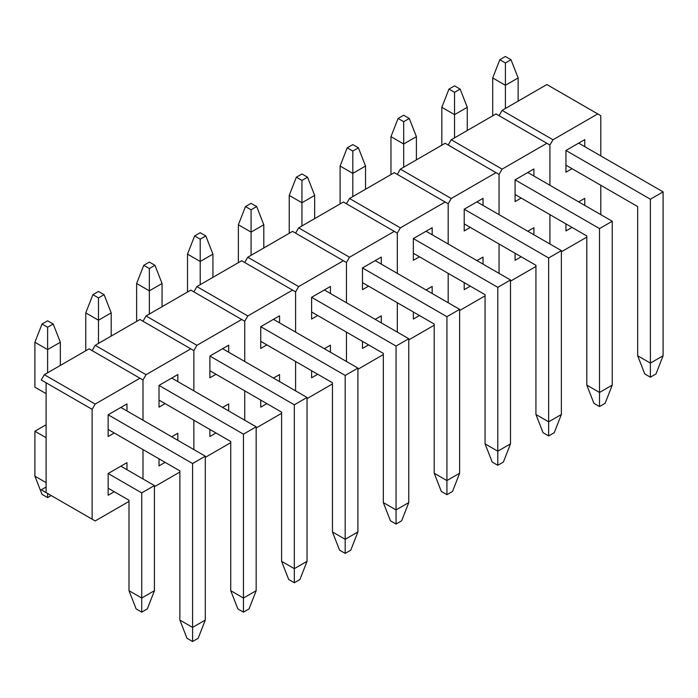 <?xml version="1.0" encoding="UTF-8"?>
<svg xmlns="http://www.w3.org/2000/svg" width="698" height="698" viewBox="0 0 698 698"><rect width="100%" height="100%" fill="white"/><g stroke="black" fill="none" stroke-linecap="round" stroke-linejoin="round"><path stroke-width="1.05" d="M546.874 84.545L502.106 110.389L499.053 115.676L502.106 110.389L552.973 139.757L549.919 145.044L549.919 185.275L549.919 145.044L546.874 143.282L502.106 169.125L499.053 174.413L499.053 214.644L499.053 174.413L496.008 172.65L451.24 198.494L448.186 203.781L448.186 244.012L448.186 203.781L445.141 202.019L400.373 227.862L397.319 233.141L397.319 273.38L397.319 233.141L394.274 231.378L349.506 257.222L346.461 262.509L346.461 302.749L346.461 262.509L343.407 260.747L298.639 286.59L295.594 291.877L295.594 332.108L295.594 291.877L292.541 290.115L247.773 315.958L244.728 321.246L244.728 361.477L244.728 321.246L241.674 319.483L196.906 345.327L193.861 350.614L193.861 390.845L193.861 350.614L190.807 348.852L146.039 374.695L142.994 379.982L142.994 420.213L142.994 379.982L139.94 378.22L95.181 404.063L92.127 409.351L92.127 519.181L95.181 520.944L128.999 501.417L95.181 520.944L41.261 489.822L95.181 520.944L92.127 519.181L92.127 409.351L46.103 382.774L46.103 492.614L92.127 519.181L41.261 489.822L46.103 492.614L46.103 382.774L41.261 379.982L44.314 374.695L41.261 379.982L92.127 409.351L95.181 404.063L139.94 378.22L89.074 348.852L44.314 374.695L95.181 404.063L44.314 374.695L89.074 348.852L142.994 379.982L142.994 420.213L142.994 379.982L146.039 374.695L190.807 348.852L139.94 319.483L95.181 345.327L92.127 350.614L95.181 345.327L146.039 374.695L95.181 345.327L139.94 319.483L193.861 350.614L193.861 390.845L193.861 350.614L196.906 345.327L241.674 319.483L190.807 290.115L146.039 315.958L142.994 321.246L146.039 315.958L196.906 345.327L146.039 315.958L190.807 290.115L244.728 321.246L244.728 361.477L244.728 321.246L247.773 315.958L292.541 290.115L241.674 260.747L196.906 286.59L193.861 291.877L196.906 286.59L247.773 315.958L196.906 286.59L241.674 260.747L295.594 291.877L295.594 332.108L295.594 291.877L298.639 286.59L343.407 260.747L292.541 231.378L247.773 257.222L244.728 262.509L247.773 257.222L298.639 286.59L247.773 257.222L292.541 231.378L346.461 262.509L346.461 302.749L346.461 262.509L349.506 257.222L394.274 231.378L343.407 202.019L298.639 227.862L295.594 233.141L298.639 227.862L349.506 257.222L298.639 227.862L343.407 202.019L397.319 233.141L397.319 273.38L397.319 233.141L400.373 227.862L445.141 202.019L394.274 172.65L349.506 198.494L346.461 203.772L349.506 198.494L400.373 227.862L349.506 198.494L394.274 172.65L448.186 203.781L448.186 244.012L448.186 203.781L451.24 198.494L496.008 172.65L445.141 143.282L400.373 169.125L397.319 174.413L400.373 169.125L451.24 198.494L400.373 169.125L445.141 143.282L499.053 174.413L499.053 214.644L499.053 174.413L502.106 169.125L546.874 143.282L496.008 113.914L451.24 139.757L448.186 145.044L451.24 139.757L502.106 169.125L451.24 139.757L496.008 113.914L549.919 145.044L549.919 185.275L549.919 145.044L552.973 139.757L597.741 113.914L552.973 139.757L502.106 110.389L546.874 84.545L597.741 113.914L546.874 84.545M600.786 214.644L600.786 185.275L600.786 214.644M600.786 155.907L600.786 115.676L597.741 113.914L600.786 115.676L600.786 155.907M549.919 214.644L549.919 244.012L549.919 214.644M561.366 251.795L586.8 237.111L561.366 251.795M578.659 201.87L584.767 198.345L584.767 205.395L584.767 198.345L578.659 201.87M572.046 227.417L565.947 230.942L565.947 223.892L586.8 235.933L565.947 223.892L565.947 230.942L572.046 227.417M565.947 150.471L584.767 139.609L584.767 146.659L584.767 139.609L565.947 150.471L584.767 139.609L578.659 143.134L663.1 191.88L650.388 199.227L650.388 363.1L663.1 355.753L663.1 191.88L578.659 143.134L565.947 150.471L650.388 199.227L663.1 191.88L663.1 355.753L655.98 373.962L650.388 377.19L644.786 373.962L650.388 377.19L650.388 363.1L637.667 355.753L637.667 206.564L565.947 165.156L637.667 206.564L637.667 355.753L644.786 373.962L637.667 355.753L650.388 363.1L663.1 355.753L655.98 373.962L650.388 377.19L650.388 199.227L565.947 150.471L565.947 172.205L565.947 150.471M572.046 168.68L565.947 172.205L572.046 168.68M535.933 265.301L464.214 223.892L535.933 265.301L535.933 414.49L535.933 265.301M485.066 294.669L413.347 253.261L485.066 294.669L485.066 443.858L485.066 294.669M434.2 324.038L362.48 282.629L434.2 324.038L434.2 473.227L434.2 324.038M383.333 353.406L311.613 311.997L383.333 353.406L383.333 502.595L383.333 353.406M332.466 382.774L260.747 341.366L332.466 382.774L332.466 531.963L332.466 382.774M281.599 412.143L209.88 370.734L281.599 412.143L281.599 561.332L281.599 412.143M230.733 441.511L209.88 429.471L230.733 441.511M179.866 470.871L108.146 429.462L179.866 470.871L179.866 620.06L179.866 470.871M141.72 612.137L136.127 608.9L128.999 590.691L128.999 500.239L108.146 488.199L128.999 500.239L128.999 590.691L141.72 598.038L154.433 590.691L154.433 485.555L141.72 492.901L141.72 598.038L141.72 492.901L154.433 485.555L120.867 466.177L126.966 462.652L126.966 469.702L126.966 462.652L108.146 473.514L141.72 492.901L108.146 473.514L126.966 462.652L120.867 466.177L154.433 485.555L154.433 590.691L147.313 608.9L141.72 612.137L141.72 598.038L154.433 590.691L147.313 608.9L141.72 612.137L136.127 608.9L128.999 590.691L141.72 598.038L141.72 612.137M46.103 424.759L34.9 431.224L46.103 437.698L34.9 431.224L46.103 424.759M34.9 476.158L34.9 431.224L34.9 476.158L46.103 482.632L34.9 476.158L42.02 494.367L34.9 476.158M47.612 497.604L42.02 494.367L47.612 497.604L47.612 493.486L47.612 497.604L51.181 495.545L47.612 497.604M499.053 244.012L499.053 273.38L499.053 244.012M510.5 281.163L535.933 266.479L510.5 281.163M527.793 231.239L533.9 227.714L533.9 234.764L533.9 227.714L527.793 231.239M521.179 256.785L515.08 260.31L515.08 253.261L515.08 260.31L521.179 256.785M515.08 179.84L533.9 168.977L533.9 176.027L533.9 168.977L515.08 179.84L533.9 168.977L527.793 172.502L612.233 221.249L599.521 228.595L599.521 392.468L612.233 385.122L612.233 221.249L527.793 172.502L515.08 179.84L599.521 228.595L612.233 221.249L612.233 385.122L605.114 403.331L599.521 406.559L593.919 403.331L599.521 406.559L599.521 392.468L586.8 385.122L586.8 235.933L515.08 194.524L586.8 235.933L586.8 385.122L593.919 403.331L586.8 385.122L599.521 392.468L612.233 385.122L605.114 403.331L599.521 406.559L599.521 228.595L515.08 179.84L515.08 201.574L515.08 179.84M521.179 198.049L515.08 201.574L521.179 198.049M448.186 273.38L448.186 302.749L448.186 273.38M459.633 310.531L485.066 295.847L459.633 310.531M476.926 260.607L483.033 257.082L483.033 264.123L483.033 257.082L476.926 260.607M470.312 286.154L464.214 289.679L464.214 282.629L464.214 289.679L470.312 286.154M464.214 209.208L483.033 198.345L483.033 205.395L483.033 198.345L464.214 209.208L483.033 198.345L476.926 201.87L561.366 250.617L548.654 257.963L548.654 421.836L561.366 414.49L561.366 250.617L476.926 201.87L464.214 209.208L548.654 257.963L561.366 250.617L561.366 414.49L554.247 432.699L548.654 435.927L543.053 432.699L548.654 435.927L548.654 421.836L535.933 414.49L543.053 432.699L535.933 414.49L548.654 421.836L561.366 414.49L554.247 432.699L548.654 435.927L548.654 257.963L464.214 209.208L464.214 230.942L464.214 209.208M470.312 227.417L464.214 230.942L470.312 227.417M397.319 302.749L397.319 332.108L397.319 302.749M408.766 339.9L434.2 325.216L408.766 339.9M426.059 289.967L432.167 286.45L432.167 293.492L432.167 286.45L426.059 289.967M419.446 315.522L413.347 319.047L413.347 311.997L413.347 319.047L419.446 315.522M413.347 238.576L432.167 227.714L432.167 234.764L432.167 227.714L413.347 238.576L432.167 227.714L426.059 231.239L510.5 279.985L497.787 287.332L497.787 451.196L510.5 443.858L510.5 279.985L426.059 231.239L413.347 238.576L497.787 287.332L510.5 279.985L510.5 443.858L503.38 462.067L497.787 465.296L492.186 462.067L497.787 465.296L497.787 451.196L485.066 443.858L492.186 462.067L485.066 443.858L497.787 451.196L510.5 443.858L503.38 462.067L497.787 465.296L497.787 287.332L413.347 238.576L413.347 260.31L413.347 238.576M419.446 256.785L413.347 260.31L419.446 256.785M346.461 332.117L346.461 361.477L346.461 332.117M357.899 369.268L383.333 354.584L357.899 369.268M375.201 319.335L381.3 315.819L381.3 322.86L381.3 315.819L375.201 319.335M368.588 344.891L362.48 348.415L362.48 341.366L362.48 348.415L368.588 344.891M362.48 267.945L381.3 257.082L381.3 264.123L381.3 257.082L362.48 267.945L381.3 257.082L375.192 260.607L459.633 309.354L446.921 316.691L446.921 480.564L459.633 473.227L459.633 309.354L375.192 260.607L362.48 267.945L446.921 316.691L459.633 309.354L459.633 473.227L452.513 491.436L446.921 494.664L441.319 491.436L446.921 494.664L446.921 480.564L434.2 473.227L441.319 491.436L434.2 473.227L446.921 480.564L459.633 473.227L452.513 491.436L446.921 494.664L446.921 316.691L362.48 267.945L362.48 289.679L362.48 267.945M368.588 286.154L362.48 289.679L368.588 286.154M295.594 361.477L295.594 390.845L295.594 361.477M307.033 398.628L332.466 383.944L307.033 398.628M324.334 348.703L330.433 345.178L330.433 352.228L330.433 345.178L324.334 348.703M317.721 374.259L311.613 377.784L311.613 370.734L311.613 377.784L317.721 374.259M311.613 297.313L330.433 286.45L330.433 293.492L330.433 286.45L311.613 297.313L330.433 286.45L324.326 289.967L408.766 338.722L396.054 346.06L396.054 509.933L408.766 502.595L408.766 338.722L324.326 289.967L311.613 297.313L396.054 346.06L408.766 338.722L408.766 502.595L401.647 520.804L396.054 524.032L390.452 520.804L396.054 524.032L396.054 509.933L383.333 502.595L390.452 520.804L383.333 502.595L396.054 509.933L408.766 502.595L401.647 520.804L396.054 524.032L396.054 346.06L311.613 297.313L311.613 319.047L311.613 297.313M317.721 315.522L311.613 319.047L317.721 315.522M244.728 390.845L244.728 420.213L244.728 390.845M256.166 427.996L281.599 413.312L256.166 427.996M273.468 378.072L279.566 374.547L279.566 381.597L279.566 374.547L273.468 378.072M266.854 403.627L260.747 407.143L260.747 400.102L260.747 407.143L266.854 403.627M260.747 326.681L279.566 315.81L279.566 322.86L279.566 315.81L260.747 326.681L279.566 315.81L273.468 319.335L357.899 368.09L345.187 375.428L345.187 539.301L357.899 531.963L357.899 368.09L273.468 319.335L260.747 326.681L345.187 375.428L357.899 368.09L357.899 531.963L350.78 550.172L345.187 553.401L339.586 550.172L345.187 553.401L345.187 539.301L332.466 531.963L339.586 550.172L332.466 531.963L345.187 539.301L357.899 531.963L350.78 550.172L345.187 553.401L345.187 375.428L260.747 326.681L260.747 348.415L260.747 326.681M266.854 344.891L260.747 348.415L266.854 344.891M193.861 420.213L193.861 449.582L193.861 420.213M205.299 457.365L230.733 442.68L205.299 457.365M222.601 407.44L228.7 403.915L228.7 410.965L228.7 403.915L222.601 407.44M215.987 432.987L209.88 436.512L209.88 429.462L209.88 436.512L215.987 432.987M209.88 356.05L228.7 345.178L228.7 352.228L228.7 345.178L209.88 356.05L228.7 345.178L222.601 348.703L307.033 397.459L294.32 404.796L294.32 568.669L307.033 561.332L307.033 397.459L222.601 348.703L209.88 356.05L294.32 404.796L307.033 397.459L307.033 561.332L299.913 579.532L294.32 582.769L288.719 579.532L294.32 582.769L294.32 568.669L281.599 561.332L288.719 579.532L281.599 561.332L294.32 568.669L307.033 561.332L299.913 579.532L294.32 582.769L294.32 404.796L209.88 356.05L209.88 377.775L209.88 356.05M215.987 374.259L209.88 377.775L215.987 374.259M142.994 449.582L142.994 478.95L142.994 449.582M154.433 486.733L179.866 472.049L154.433 486.733M171.734 436.808L177.833 433.284L177.833 440.333L177.833 433.284L171.734 436.808M165.121 462.355L159.013 465.88L159.013 458.83L159.013 465.88L165.121 462.355M159.013 385.418L177.833 374.547L177.833 381.597L177.833 374.547L159.013 385.418L177.833 374.547L171.734 378.072L256.166 426.827L243.454 434.165L243.454 598.038L256.166 590.691L256.166 426.827L171.734 378.072L159.013 385.418L243.454 434.165L256.166 426.827L256.166 590.691L249.046 608.9L243.454 612.137L237.861 608.9L243.454 612.137L243.454 598.038L230.733 590.691L230.733 441.502L159.013 400.102L230.733 441.502L230.733 590.691L237.861 608.9L230.733 590.691L243.454 598.038L256.166 590.691L249.046 608.9L243.454 612.137L243.454 434.165L159.013 385.418L159.013 407.143L159.013 385.418M165.121 403.619L159.013 407.143L165.121 403.619M46.103 487.021L41.261 489.822L46.103 487.021M114.254 491.724L108.146 495.248L108.146 473.514L120.867 466.177L108.146 473.514L108.146 495.248L114.254 491.724M108.146 414.778L126.966 403.915L126.966 410.965L126.966 403.915L108.146 414.778L126.966 403.915L120.867 407.44L205.299 456.187L192.587 463.533L192.587 627.406L205.299 620.06L205.299 456.187L120.867 407.44L108.146 414.778L192.587 463.533L205.299 456.187L205.299 620.06L198.18 638.269L192.587 641.506L186.994 638.269L192.587 641.506L192.587 627.406L179.866 620.06L186.994 638.269L179.866 620.06L192.587 627.406L205.299 620.06L198.18 638.269L192.587 641.506L192.587 463.533L108.146 414.778L108.146 436.512L108.146 414.778M114.254 432.987L108.146 436.512L114.254 432.987M518.134 101.14L518.134 77.94L505.413 85.278L505.413 108.478L505.413 62.96L511.006 59.731L505.413 56.494L499.82 59.731L505.413 62.96L511.006 59.731L505.413 56.494L499.82 59.731L492.701 77.94L505.413 85.278L505.413 62.96L499.82 59.731L492.701 77.94L505.413 85.278L518.134 77.94L518.134 101.14M492.701 115.824L492.701 77.94L492.701 115.824M518.134 77.94L511.006 59.731L518.134 77.94M467.267 130.509L467.267 107.309L454.546 114.647L454.546 137.846L454.546 92.328L460.139 89.1L454.546 85.863L448.954 89.1L454.546 92.328L460.139 89.1L454.546 85.863L448.954 89.1L441.834 107.309L454.546 114.647L454.546 92.328L448.954 89.1L441.834 107.309L454.546 114.647L467.267 107.309L467.267 130.509M441.834 145.193L441.834 107.309L441.834 145.193M467.267 107.309L460.139 89.1L467.267 107.309M416.401 159.868L416.401 136.668L403.68 144.015L403.68 167.215L403.68 121.696L409.281 118.468L403.68 115.231L398.087 118.468L403.68 121.696L409.281 118.468L403.68 115.231L398.087 118.468L390.967 136.668L403.68 144.015L403.68 121.696L398.087 118.468L390.967 136.668L403.68 144.015L416.401 136.668L416.401 159.868M390.967 174.552L390.967 136.668L390.967 174.552M416.401 136.668L409.281 118.468L416.401 136.668M365.534 189.237L365.534 166.037L352.813 173.383L352.813 196.583L352.813 151.065L358.414 147.828L352.813 144.599L347.22 147.828L352.813 151.065L358.414 147.828L352.813 144.599L347.22 147.828L340.101 166.037L352.813 173.383L352.813 151.065L347.22 147.828L340.101 166.037L352.813 173.383L365.534 166.037L365.534 189.237M340.101 203.921L340.101 166.037L340.101 203.921M365.534 166.037L358.414 147.828L365.534 166.037M314.667 218.605L314.667 195.405L301.946 202.752L301.946 225.951L301.946 180.433L307.548 177.196L301.946 173.968L296.353 177.196L301.946 180.433L307.548 177.196L301.946 173.968L296.353 177.196L289.234 195.405L301.946 202.752L301.946 180.433L296.353 177.196L289.234 195.405L301.946 202.752L314.667 195.405L314.667 218.605M289.234 233.289L289.234 195.405L289.234 233.289M314.667 195.405L307.548 177.196L314.667 195.405M263.8 247.973L263.8 224.773L251.079 232.12L251.079 255.32L251.079 209.793L256.681 206.564L251.079 203.336L245.487 206.564L251.079 209.793L256.681 206.564L251.079 203.336L245.487 206.564L238.367 224.773L251.079 232.12L251.079 209.793L245.487 206.564L238.367 224.773L251.079 232.12L263.8 224.773L263.8 247.973M238.367 262.657L238.367 224.773L238.367 262.657M263.8 224.773L256.681 206.564L263.8 224.773M212.934 277.342L212.934 254.142L200.213 261.48L200.213 284.688L200.213 239.161L205.814 235.933L200.213 232.704L194.62 235.933L200.213 239.161L205.814 235.933L200.213 232.704L194.62 235.933L187.5 254.142L200.213 261.48L200.213 239.161L194.62 235.933L187.5 254.142L200.213 261.48L212.934 254.142L212.934 277.342M187.5 292.026L187.5 254.142L187.5 292.026M212.934 254.142L205.814 235.933L212.934 254.142M162.067 306.71L162.067 283.51L149.346 290.848L149.346 314.048L149.346 268.529L154.947 265.301L149.346 262.073L143.753 265.301L149.346 268.529L154.947 265.301L149.346 262.073L143.753 265.301L136.633 283.51L149.346 290.848L149.346 268.529L143.753 265.301L136.633 283.51L149.346 290.848L162.067 283.51L162.067 306.71M136.633 321.394L136.633 283.51L136.633 321.394M162.067 283.51L154.947 265.301L162.067 283.51M111.2 336.078L111.2 312.879L98.479 320.216L98.479 343.416L98.479 297.898L104.081 294.669L98.479 291.441L92.886 294.669L98.479 297.898L104.081 294.669L98.479 291.441L92.886 294.669L85.767 312.879L98.479 320.216L98.479 297.898L92.886 294.669L85.767 312.879L98.479 320.216L111.2 312.879L111.2 336.078M85.767 350.762L85.767 312.879L85.767 350.762M111.2 312.879L104.081 294.669L111.2 312.879M60.333 365.447L60.333 342.247L47.612 349.585L47.612 372.784L47.612 327.266L53.214 324.038L47.612 320.81L42.02 324.038L47.612 327.266L53.214 324.038L47.612 320.81L42.02 324.038L34.9 342.247L47.612 349.585L47.612 327.266L42.02 324.038L34.9 342.247L47.612 349.585L60.333 342.247L60.333 365.447M34.9 387.181L34.9 342.247L34.9 387.181L46.103 393.646L34.9 387.181M60.333 342.247L53.214 324.038L60.333 342.247"/></g></svg>

